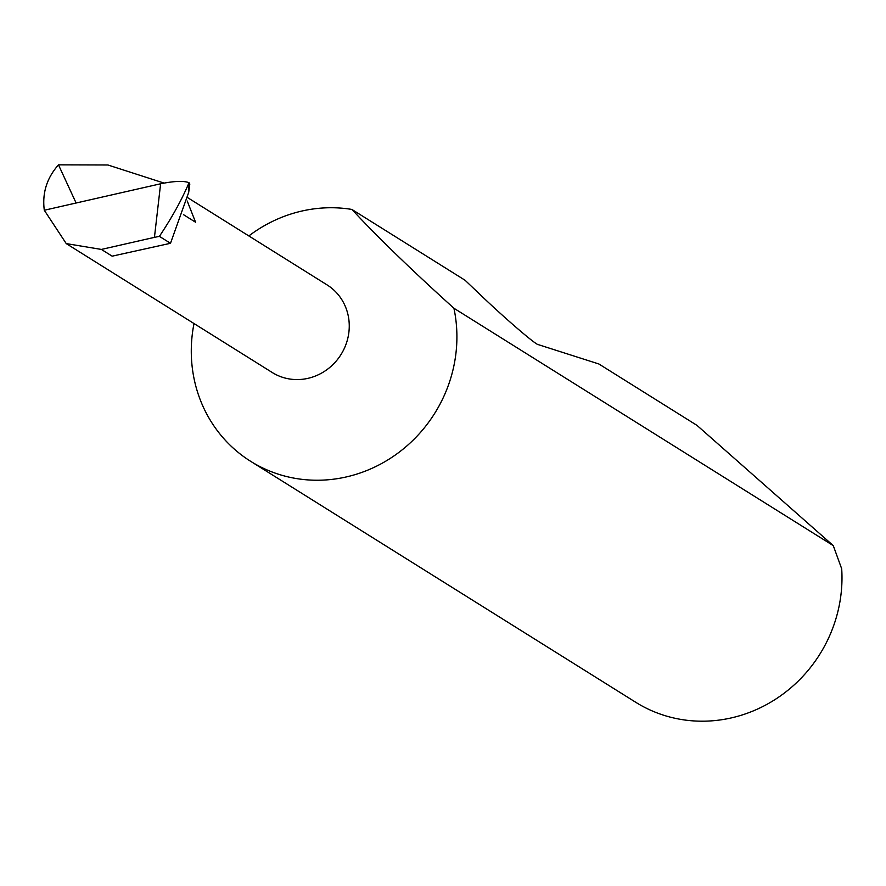<?xml version="1.0" encoding="UTF-8"?>
<svg xmlns="http://www.w3.org/2000/svg" width="886" height="886" viewBox="0 0 886 886"><rect width="100%" height="100%" fill="white"/><g stroke="black" fill="none" stroke-linecap="round" stroke-linejoin="round"><path stroke-width="1.33" d="M160.621 183.779C174.221 181.032 183.69 180.666 189.017 182.693L189.017 182.704C182.018 199.372 172.15 217.258 159.402 236.363L154.441 237.359L160.621 183.779L44.3 210.248L66.24 243.595L272.257 372.519A51.676 48.741 -58 0 0 326.524 369.96A51.676 48.741 -58 0 0 348.63 317.996A51.676 48.741 -58 0 0 327.078 284.904L187.854 197.777M194.012 323.545A138.415 130.563 -58 0 0 192.971 372.674A138.415 130.563 -58 0 0 250.672 461.329A138.415 130.563 -58 0 0 396.02 454.496A138.415 130.563 -58 0 0 455.227 315.316A138.415 130.563 -58 0 0 453.92 308.25C411.791 270.219 377.779 237.282 351.897 209.439A138.415 130.563 -58 0 0 248.833 235.942M250.672 461.329L635.749 702.288A138.415 130.563 -58 0 0 775.804 699.054A138.415 130.563 -58 0 0 841.7 568.823L833.272 545.632L697.005 425.391L598.892 363.991L538.378 344.654C536.429 345.451 504.156 317.686 479.68 294.163L465.05 280.242L351.897 209.439M44.3 210.248C42.074 193.148 46.803 178.008 58.487 164.84L107.904 164.984L163.999 183.07M187.223 201.022L195.584 222.242L183.635 214.755M66.24 243.595L101.392 249.431L112.157 256.165L170.489 243.296L188.696 192.395L189.017 182.704L189.814 184.055L188.696 192.395M58.487 164.84L76.107 203.016M833.272 545.632L453.92 308.25M170.489 243.296L159.402 236.363M154.441 237.359L101.392 249.431"/></g></svg>
